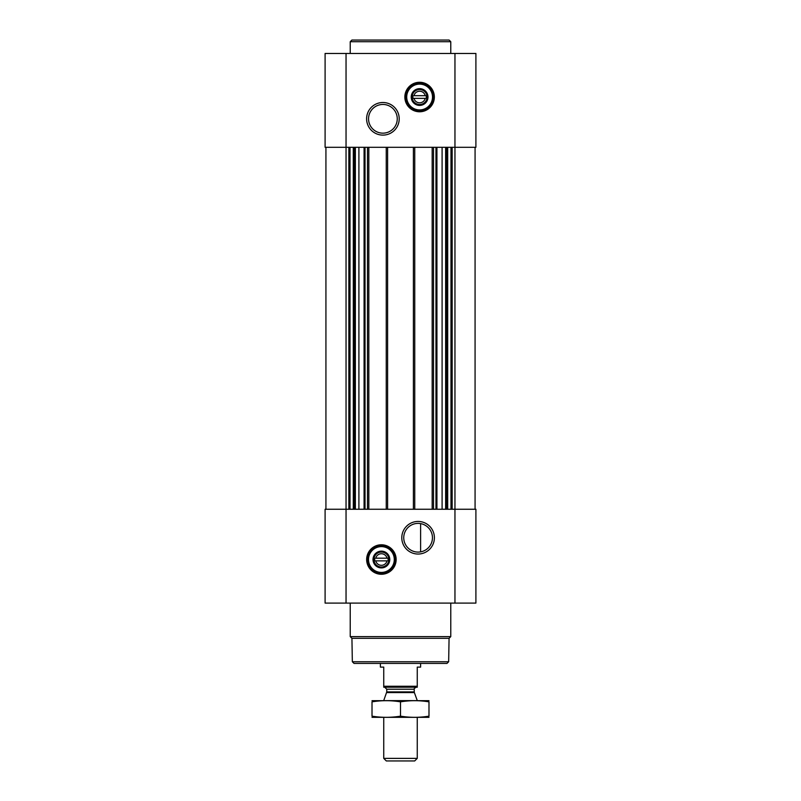 <?xml version="1.0" encoding="UTF-8"?>
<svg xmlns="http://www.w3.org/2000/svg" width="801" height="801" viewBox="0 0 801 801"><rect width="100%" height="100%" fill="white"/><g stroke="black" fill="none" stroke-linecap="round" stroke-linejoin="round"><path stroke-width="1.2" d="M418.092 523.383A14.358 14.358 0 0 1 430.527 544.92A14.358 14.358 0 0 1 405.666 544.92A14.358 14.358 0 0 1 418.092 523.383M420.605 551.879L420.605 523.614L420.605 551.879M425.241 98.363A5.797 5.797 0 0 1 413.967 98.363L425.241 98.363M387.033 560.87A5.797 5.797 0 0 1 375.759 560.87L387.033 560.87M325.927 147.294L325.927 509.256M325.096 603.093L325.096 509.256L475.904 509.256L475.904 603.093L325.096 603.093M381.396 544.78A14.748 14.748 0 0 1 394.172 566.898A14.748 14.748 0 0 1 368.63 566.898A14.748 14.748 0 0 1 381.396 544.78M418.092 521.441A16.3 16.3 0 0 1 432.21 545.892A16.3 16.3 0 0 1 403.974 545.892A16.3 16.3 0 0 1 418.092 521.441M475.073 147.294L475.073 509.256M432.17 147.294L432.17 509.256M414.748 147.294L414.748 509.256M386.252 147.294L386.252 509.256M368.83 147.294L368.83 509.256M325.096 147.294L325.096 53.457L475.904 53.457L475.904 147.294L325.096 147.294M419.604 82.283A14.748 14.748 0 0 1 432.37 104.4A14.748 14.748 0 0 1 406.828 104.4A14.748 14.748 0 0 1 419.604 82.283M382.908 102.508A16.3 16.3 0 0 1 397.026 126.959A16.3 16.3 0 0 1 368.79 126.959A16.3 16.3 0 0 1 382.908 102.508M448.66 661.746L352.34 661.746L354.022 663.418L446.978 663.418L448.66 661.746L449.071 638.317L450.773 636.615L450.773 603.093M352.34 661.746L351.929 638.317L449.071 638.317M351.929 638.317L350.227 636.615L450.773 636.615M350.227 636.615L350.227 603.093M375.759 558.187A5.797 5.797 0 0 1 387.033 558.187L375.759 558.187M387.033 558.187L388.105 558.187L388.105 560.87L388.105 558.187L387.033 558.187M375.759 560.87L374.698 560.87L374.698 558.187L374.698 560.87L375.759 560.87M381.396 552.059A7.469 7.469 0 0 1 387.864 563.263A7.469 7.469 0 0 1 374.928 563.263A7.469 7.469 0 0 1 381.396 552.059M381.396 551.148A8.38 8.38 0 0 1 388.655 563.714A8.38 8.38 0 0 1 374.137 563.714A8.38 8.38 0 0 1 381.396 551.148M381.396 546.622A12.906 12.906 0 0 1 392.57 565.977A12.906 12.906 0 0 1 370.222 565.977A12.906 12.906 0 0 1 381.396 546.622M381.396 546.122A13.407 13.407 0 0 1 393.011 566.227A13.407 13.407 0 0 1 369.792 566.227A13.407 13.407 0 0 1 381.396 546.122M350.227 53.457L350.227 41.722L450.773 41.722L450.773 53.457M350.227 41.722L351.899 40.05L449.101 40.05L450.773 41.722M382.908 104.45A14.358 14.358 0 0 1 395.334 125.987A14.358 14.358 0 0 1 370.473 125.987A14.358 14.358 0 0 1 382.908 104.45M413.967 95.679A5.797 5.797 0 0 1 425.241 95.679L413.967 95.679M425.241 95.679L426.302 95.679L426.302 98.363L426.302 95.679L425.241 95.679M413.967 98.363L412.895 98.363L412.895 95.679L412.895 98.363L413.967 98.363M419.604 89.552A7.469 7.469 0 0 1 426.072 100.766A7.469 7.469 0 0 1 413.136 100.766A7.469 7.469 0 0 1 419.604 89.552M419.604 88.651A8.38 8.38 0 0 1 426.863 101.216A8.38 8.38 0 0 1 412.345 101.216A8.38 8.38 0 0 1 419.604 88.651M419.604 84.125A12.906 12.906 0 0 1 430.778 103.479A12.906 12.906 0 0 1 408.43 103.479A12.906 12.906 0 0 1 419.604 84.125M419.604 83.614A13.407 13.407 0 0 1 431.208 103.729A13.407 13.407 0 0 1 407.989 103.729A13.407 13.407 0 0 1 419.604 83.614M417.261 686.267L383.739 686.267L383.739 687.218L417.261 687.218L417.261 667.113L420.605 667.113L420.605 663.418M383.739 686.267L383.739 667.113L380.395 667.113L380.395 663.418M417.261 758.377L383.739 758.377L386.312 760.95L414.688 760.95L417.261 758.377L417.261 717.386M383.739 700.625L417.261 700.625M383.739 758.377L383.739 717.386M384.75 687.218L386.763 689.23L386.763 691.894L383.739 700.535M372.014 717.336L428.986 717.336M428.986 716.154C428.986 717.706 428.986 717.706 428.986 716.154C419.494 717.706 409.992 717.706 400.5 716.154C391.008 717.706 381.506 717.706 372.014 716.154C372.014 717.706 372.014 717.706 372.014 716.154L372.014 701.846C372.014 700.294 372.014 700.294 372.014 701.846C381.506 700.294 391.008 700.294 400.5 701.846C409.992 700.294 419.494 700.294 428.986 701.846C428.986 700.294 428.986 700.294 428.986 701.846L428.986 716.154M400.5 716.154L400.5 701.846M372.014 700.665L428.986 700.665M365.026 147.294L365.026 509.256M367.489 147.294L367.489 509.256M387.594 147.294L387.594 509.256M413.406 147.294L413.406 509.256M433.511 147.294L433.511 509.256M435.974 147.294L435.974 509.256M452.144 147.294L452.144 509.256M454.958 53.457L454.958 603.093M346.042 603.093L346.042 53.457M348.856 147.294L348.856 509.256M450.983 147.294L450.983 509.256M447.699 147.294L447.699 509.256M446.537 147.294L446.537 509.256M445.646 147.294L445.646 509.256M442.092 147.294L442.092 509.256M436.925 147.294L436.925 509.256M350.017 147.294L350.017 509.256M353.301 147.294L353.301 509.256M354.463 147.294L354.463 509.256M355.354 147.294L355.354 509.256M358.908 147.294L358.908 509.256M364.075 147.294L364.075 509.256M381.396 545.111A14.418 14.418 0 0 1 393.882 566.738A14.418 14.418 0 0 1 368.911 566.738A14.418 14.418 0 0 1 381.396 545.111M419.604 82.613A14.418 14.418 0 0 1 432.089 104.23A14.418 14.418 0 0 1 407.118 104.23A14.418 14.418 0 0 1 419.604 82.613M386.643 692.575L414.357 692.575L417.261 700.535M386.763 691.894L414.237 691.894L414.357 692.575M386.763 689.23L414.237 689.23C413.656 688.96 414.327 688.289 416.25 687.218M414.237 691.894L414.237 689.23"/></g></svg>
